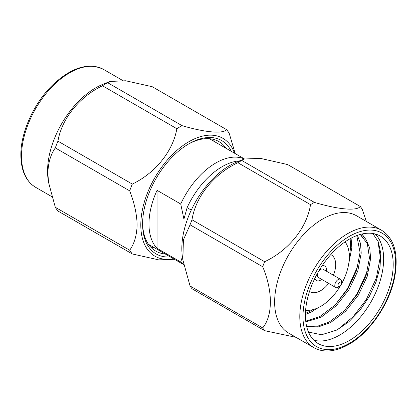 <?xml version="1.0" encoding="UTF-8"?>
<svg xmlns="http://www.w3.org/2000/svg" width="417" height="417" viewBox="0 0 417 417"><rect width="100%" height="100%" fill="white"/><g stroke="black" fill="none" stroke-linecap="round" stroke-linejoin="round"><path stroke-width="0.63" d="M170.35 256.935A65.469 37.796 -60 0 1 142.604 223.976A65.469 37.796 -60 0 1 188.896 143.797A65.469 37.796 -60 0 1 231.31 151.345M142.614 223.048A63.212 36.498 120 0 0 155.697 251.076A63.212 36.498 120 0 0 165.184 253.953M244.148 159.075L236.919 161.989A67.768 39.125 120 0 0 229.751 165.502A67.768 39.125 120 0 0 182.37 256.471L182.86 259.942L190.063 285.989L262.684 327.913C272.968 315.434 272.9 290.91 262.684 266.739A79.741 46.037 -60 0 1 264.628 261.72C288.731 250.471 307.027 227.593 310.514 204.643A79.741 46.037 -60 0 1 312.458 203.48A79.741 46.037 -60 0 1 314.408 202.396L241.787 160.467A79.741 46.037 -60 0 0 239.838 161.551A79.741 46.037 -60 0 0 237.893 162.719C213.968 173.863 195.542 196.668 192.008 219.795L264.628 261.72M262.684 327.913A79.741 46.037 -60 0 0 264.628 330.681L192.008 288.757A79.741 46.037 -60 0 1 190.063 285.989M262.684 266.739L190.063 224.81L183.407 239.838L182.86 259.942M190.063 224.81A79.741 46.037 -60 0 1 192.008 219.795M381.597 230.257L356.431 215.725A67.768 39.125 120 0 0 322.549 219.081A67.768 39.125 120 0 0 278.28 278.801A67.768 39.125 120 0 0 288.668 333.105L313.834 347.632C323.561 353.022 335.232 351.938 348.841 344.39C369.644 332.766 389.322 304.181 394.555 277.951C398.84 254.453 394.524 238.55 381.597 230.257A67.768 39.125 120 0 0 347.715 233.614A67.768 39.125 120 0 0 303.446 293.328A67.768 39.125 120 0 0 313.834 347.632M264.628 330.681L295.981 337.327M358.057 265.53L347.424 288.778L335.08 305.077M367.46 270.961L356.832 294.209L344.484 310.509M349.31 239.176A62.081 35.841 -60 0 1 380.346 236.1A62.081 35.841 -60 0 1 389.864 285.848A62.081 35.841 -60 0 1 349.31 340.548A62.081 35.841 -60 0 1 318.27 343.624A62.081 35.841 -60 0 1 308.752 293.881A62.081 35.841 -60 0 1 349.31 239.176M375.201 233.984A62.081 35.841 -60 0 1 378.886 284.707A62.081 35.841 -60 0 1 339.751 335.033A62.081 35.841 -60 0 1 313.86 340.225M377.938 240.979L380.273 257.054L376.342 278.04L366.241 299.641L353.079 316.8L337.541 329.67M308.486 332.062L321.559 334.757L336.863 330.035L348.794 321.83L359.861 310.415L369.17 296.727L376.066 281.871L380.033 267.016L380.773 253.327L378.308 241.86L372.845 233.489M340.46 285.791A40.548 23.409 -60 0 1 320.637 306.417A40.548 23.409 -60 0 1 305.619 310.18M309.518 291.441A21.283 12.286 120 0 0 309.998 291.744A21.283 12.286 120 0 0 320.637 290.691A21.283 12.286 120 0 0 328.648 283.398M333.381 275.204A21.283 12.286 120 0 0 331.28 254.881A21.283 12.286 120 0 0 330.775 254.615M321.705 279.39A8.335 4.811 -60 0 1 320.637 280.115A8.335 4.811 -60 0 1 316.472 280.526A8.335 4.811 -60 0 1 314.913 278.228M338.161 287.287L339.751 286.37L338.161 287.287A4.733 2.731 -60 0 1 335.794 287.522A4.733 2.731 -60 0 1 335.07 283.732A4.733 2.731 -60 0 1 338.161 279.562A4.733 2.731 -60 0 1 340.522 279.327A4.733 2.731 -60 0 1 341.502 281.496L341.502 283.336A2.476 1.428 -60 0 1 339.751 286.37A2.476 1.428 -60 0 1 337.999 285.358A2.476 1.428 -60 0 1 339.751 282.325A2.476 1.428 -60 0 1 341.502 283.336M340.522 279.327L323.003 269.215A4.733 2.731 120 0 0 320.637 269.45A4.733 2.731 120 0 0 317.546 273.615A4.733 2.731 120 0 0 318.275 277.409L335.794 287.522M157.042 248.308A60.96 35.195 -60 0 1 157.042 190.334L157.042 248.308L180.733 261.991A60.96 35.195 120 0 0 183.642 264.498M366.355 221.458L362.232 209.261A79.741 46.037 -60 0 0 360.288 206.493L287.667 164.569L260.448 158.382L244.346 158.997A60.96 35.195 120 0 0 215.777 162.995A60.96 35.195 120 0 0 180.733 204.012L157.042 190.334M191.262 210.09L187.108 207.692A60.96 35.195 -60 0 1 222.146 166.675A60.96 35.195 -60 0 1 239.744 160.847M150.62 247A63.212 36.498 120 0 0 154.035 247.516M174.389 259.27L158.778 259.88L132.309 253.958L57.937 211.018A79.225 45.74 120 0 1 55.31 207.285L48.549 182.396L48.091 179.185A68.028 39.276 -60 0 1 47.548 171.189A68.028 39.276 -60 0 1 102.848 84.338L110.031 81.445L125.616 80.762L152.236 86.71L226.608 129.645A79.225 45.74 120 0 1 229.235 133.383L235.198 153.592M48.549 182.396L47.866 173.305C48.153 162.922 50.634 154.462 55.31 147.915A79.225 45.74 120 0 1 57.937 141.149C61.638 118.939 79.24 96.916 102.462 85.761A79.225 45.74 120 0 1 107.711 82.733L110.031 81.445M173.514 258.759A68.028 39.276 -60 0 1 140.795 225.024A68.028 39.276 -60 0 1 181.103 146.94A68.028 39.276 -60 0 1 234.474 153.169M107.711 82.733L182.083 125.668C205.117 132.444 222.86 134.065 226.608 129.645M182.083 125.668A79.225 45.74 120 0 0 176.834 128.702L102.462 85.761M55.31 207.285L129.687 250.226C134.337 243.757 136.818 235.292 137.13 224.836C136.828 214.083 134.347 202.756 129.687 190.856A79.225 45.74 -60 0 1 132.309 184.09C155.343 173.039 173.086 151.1 176.834 128.702M129.687 190.856L55.31 147.915M57.937 141.149L132.309 184.09M129.687 250.226A79.225 45.74 120 0 0 132.309 253.958M215 141.926A63.212 36.498 120 0 0 212.842 139.226M226.15 148.363A63.212 36.498 120 0 0 218.909 141.587A63.212 36.498 120 0 0 188.093 144.272M187.108 207.692L183.923 219.133L180.733 204.012M180.733 261.991L182.406 256.736M322.033 265.895A8.335 4.811 -60 0 1 324.807 266.093A8.335 4.811 -60 0 1 326.433 271.196M345.057 241.865A40.548 23.409 -60 0 1 341.356 284.232M306.631 326.37L318.004 327.027L330.493 322.633L345.542 311.306L358.391 295.106L367.168 276.565L370.635 258.545L369.738 248.224L366.288 239.999A53.439 30.853 120 0 0 360.361 234.542A53.439 30.853 120 0 0 360.231 234.463M305.416 314.564L311.681 311.775L318.129 307.741M348.388 265.608L351.823 247.682L351.104 238.185M305.828 321.908L321.09 317.201L336.138 305.875L348.982 289.679L357.765 271.133L361.226 253.114L360.45 243.34L357.4 235.376M305.437 313.438L313.125 309.596M349.305 257.367L350.645 247.005L350.15 238.701M305.734 321.137L319.912 316.524L334.96 305.197L347.809 288.997L356.587 270.451L360.053 252.436L356.754 235.615M306.547 326L317.478 326.24L329.321 321.955L344.369 310.623L357.213 294.428L365.996 275.882L369.457 257.868L367.341 243.585L360.21 234.469M366.288 239.999L361.977 234.02M360.288 206.493C356.801 211.169 338.505 209.569 314.408 202.396M244.346 158.997L241.787 160.467M310.514 204.643L237.893 162.719M103.624 69.467C88.597 62.128 71.609 67.293 52.662 84.964C33.902 103.046 20.569 132.57 20.85 155.233C21.032 170.668 25.948 181.359 35.601 187.296A68.028 39.276 -60 0 1 21.512 156.156A68.028 39.276 -60 0 1 51.202 87.695A68.028 39.276 -60 0 1 103.624 69.467L122.608 80.429M349.31 343.358A65.516 37.827 -60 0 1 302.982 316.607A65.516 37.827 -60 0 1 349.31 236.371A65.516 37.827 -60 0 1 395.634 263.117A65.516 37.827 -60 0 1 349.31 343.358M316.472 280.526L314.382 279.322M148.462 244.299L183.668 264.623M35.601 187.296L51.729 196.61M209.423 138.71L244.471 158.945M324.807 266.093L322.716 264.889"/></g></svg>
